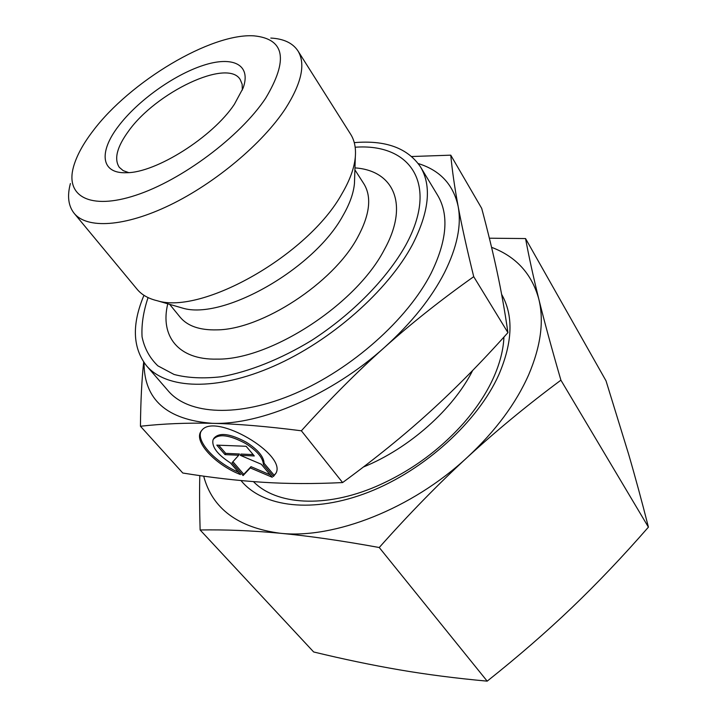 <?xml version="1.0" encoding="UTF-8"?>
<svg xmlns="http://www.w3.org/2000/svg" width="717" height="717" viewBox="0 0 717 717"><rect width="100%" height="100%" fill="white"/><g stroke="black" fill="none" stroke-linecap="round" stroke-linejoin="round"><path stroke-width="1.08" d="M70.4 183.543C67.057 196.001 68.312 205.922 74.165 213.325C86.918 229.046 124.498 227.065 169.938 205.08C215.324 183.149 262.718 143.328 285.518 108.518C301.687 82.993 305.827 63.786 297.931 50.871C292.706 43.011 283.654 38.745 270.784 38.064M265.523 98.435C288.664 59.762 284.81 38.906 253.979 35.85C210.95 32.928 129.92 81.657 92.995 130.924C83.073 143.875 76.576 155.858 73.492 166.882C65.247 196.126 89.768 210.493 135.8 195.266C181.652 180.325 240.061 136.669 265.523 98.435M74.165 213.325L137.09 289.238C141.706 294.812 148.446 298.648 157.292 300.755C202.364 314.888 308.292 254.813 341.866 193.895C349.851 180.29 354.332 167.984 355.318 156.987C356.062 147.917 354.494 140.326 350.622 134.213L297.931 50.871M177.843 306.715L182.611 308.104C222.897 320.508 313.822 269.135 342.807 215.898C349.717 203.978 353.598 193.124 354.467 183.337L354.628 178.381M148.06 297.591C143.364 311.572 141.366 324.658 142.065 336.847C144.404 348.274 149.665 357.935 157.848 365.831L174.061 374.462C187.442 377.984 203.081 378.755 220.97 376.784C249.023 371.782 280.562 359.253 311.438 340.53C352.19 314.252 386.956 278.77 405.795 245.089C439.431 183.606 409.963 143.149 355.175 147.227M143.965 295.305C131.713 324.38 132.573 347.879 146.555 365.822L168.226 390.89C188.517 414.802 238.286 417.903 295.01 393.525C351.662 369.219 407.426 319.522 430.989 273.5C447.005 240.831 449.218 214.768 437.639 195.302L420.52 166.927C407.785 148.078 385.701 139.976 354.27 142.629M146.555 365.822C166.362 389.197 216.22 391.437 273.67 366.19C331.057 341.032 388.058 290.609 412.526 244.515C429.178 211.811 431.84 185.954 420.52 166.927M242.337 90.055L242.149 84.239L240.231 79.551C227.603 58.086 155.983 92.332 128.486 131.193C116.925 147.03 113.869 159.075 119.309 167.339L123.172 170.619L128.639 172.6M118.511 126.12C98.614 151.879 100.613 173.864 126.515 172.716C155.795 172.94 212.68 137.108 234.369 104.306L243.108 88.066C251.604 64.521 232.774 55.648 203.216 65.381C173.684 74.971 137.53 100.909 118.511 126.12M450.76 155.168L481.707 208.387C487.865 231.43 493 252.608 497.123 271.904C501.246 291.075 504.849 311.321 507.932 332.625C481.439 362.264 455.412 388.668 429.859 411.854C404.388 435.04 375.305 458.611 342.609 482.568L301.373 430.792C330.008 399.055 357.792 371.191 384.724 347.198C411.675 323.125 441.331 299.616 473.722 276.672C466.767 248.396 461.578 224.977 458.154 206.415C454.668 187.63 452.203 170.547 450.76 155.168L411.755 156.521M342.609 482.568C313.822 483.966 287.132 483.858 262.53 482.245C237.766 480.677 211.183 477.603 182.781 473.023L140.442 426.248C163.279 423.702 187.209 422.725 212.214 423.317C260.495 425.289 332.177 394.708 384.724 347.198C411.433 323.053 431.365 298.191 444.504 272.594C457.105 247.222 461.658 225.156 458.154 206.415C453.395 184.61 440.095 170.323 418.262 163.557M201.163 431.069L201.127 431.141C195.768 441.313 215.36 462.402 238.42 472.171M240.5 474.573C216.453 465.342 194.746 442.981 200.393 432.378L202.015 430.075C215.683 412.696 286.988 454.453 275.946 473.247L273.428 476.5L263.408 464.598C263.058 457.921 257.143 450.894 245.653 443.527C229.082 434.69 218.228 433.4 213.083 439.664C211.461 446.61 217.233 454.363 230.417 462.913L240.5 474.573M263.408 464.598L264.107 463.325L274.118 475.228L275.937 473.265M213.612 438.759L213.818 438.41C218.963 432.145 229.816 433.418 246.379 442.255C257.851 449.613 263.766 456.639 264.107 463.325M218.667 445.194L225.712 453.368L239.433 453.986L238.725 455.241L224.995 454.614L216.803 445.123L246.128 446.279L254.293 455.958L240.285 455.313L261.266 464.222L272.29 477.28L250.296 467.923L243.09 475.559L232.003 462.734L238.725 455.241M224.995 454.614L225.712 453.368M232.908 461.721L243.78 474.322L250.995 466.668L270.237 474.851M243.09 475.559L243.78 474.322M250.296 467.923L250.995 466.668M240.285 455.313L240.993 454.058L253.146 454.605M273.428 476.5L274.118 475.228M143.669 362.103C141.769 379.822 140.693 401.197 140.442 426.248M507.932 332.625L473.722 276.672M144.045 362.632C143.947 399.53 166.667 419.759 212.214 423.317C237.004 423.872 266.724 426.364 301.373 430.792M363.376 467.027C409.093 448.519 453.296 409.147 472.664 370.456M253.442 481.618C275.982 504.876 324.81 508.55 376.3 486.386C410.205 471.607 439.44 450.384 463.998 422.716C476.626 408.134 486.386 393.319 493.269 378.253C499.83 363.689 503.388 349.959 503.934 337.071M241.002 480.56C262.727 507.277 313.078 513.937 368.789 492.086C424.446 470.316 477.755 421.73 498.799 374.803C512.709 342.305 513.65 315.489 501.622 294.346M525.561 238.564L606.026 380.844L628.594 454.121C635.316 477.19 641.93 501.533 648.419 527.147C622.876 556.41 597.351 583.253 571.852 607.666C546.363 632.036 518.149 656.53 487.193 681.15L379.239 547.51C408.977 514.062 438.383 483.966 467.448 457.213C496.576 430.487 527.73 404.809 560.909 380.18C551.651 348.274 544.266 321.189 538.772 298.926C533.26 276.574 528.859 256.453 525.561 238.564L489.361 238.205M487.193 681.15C456.048 678.3 426.794 674.536 399.441 669.848C371.917 665.125 343.318 659.165 313.661 651.968L200.124 529.971C225.039 529.522 251.721 530.607 280.168 533.251C333.925 539.283 412.069 508.9 467.448 457.213C495.59 430.962 516.025 403.429 528.752 374.606C540.869 346.006 544.203 320.786 538.772 298.926C531.772 273.733 516.034 256.534 491.566 247.32M199.801 475.604C199.425 491.575 199.532 509.697 200.124 529.971M648.419 527.147L560.909 380.18M203.682 476.16C212.295 508.568 237.793 527.595 280.168 533.251C308.498 535.913 341.525 540.663 379.239 547.51M169.651 304.34L180.092 317.129C187.451 326.047 199.702 330.295 216.839 329.874C261.588 329.677 333.011 283.188 357.425 237.775C369.855 214.921 371.989 196.906 363.824 183.731L354.897 169.848M167.769 303.793C159.936 335.852 177.933 360.033 217.027 359.118C270.13 360.122 356.026 304.456 384.151 249.973C409.712 204.22 393.508 170.431 354.96 167.895M354.467 183.337L355.318 156.987M201.127 431.141L200.393 432.378M182.611 308.104L157.292 300.755"/></g></svg>
